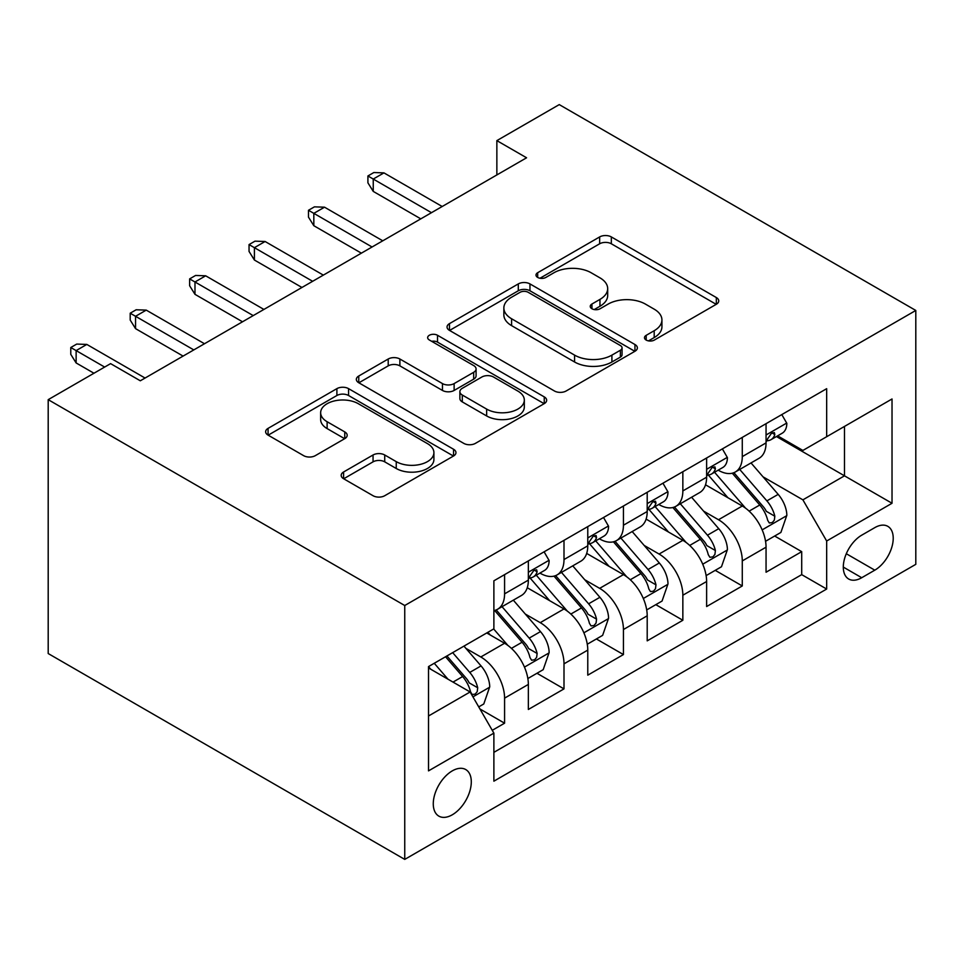 <?xml version="1.0" encoding="UTF-8"?>
<svg xmlns="http://www.w3.org/2000/svg" width="964" height="964" viewBox="0 0 964 964"><rect width="100%" height="100%" fill="white"/><g stroke="black" fill="none" stroke-linecap="round" stroke-linejoin="round"><path stroke-width="1.45" d="M646.181 340.063A5.772 3.338 0 0 0 654.351 340.063L716.324 304.275A8.254 4.76 0 0 0 718.734 300.913A8.254 4.76 0 0 0 716.324 297.539L611.333 236.927A8.254 4.76 0 0 0 599.656 236.927L537.683 272.704A5.772 3.338 0 0 0 535.996 275.065A5.772 3.338 0 0 0 537.683 277.427A5.772 3.338 0 0 0 545.853 277.427L553.878 272.788A26.402 15.243 0 0 1 591.209 272.788L599.957 277.849A26.402 15.243 0 0 1 607.682 288.622A26.402 15.243 0 0 1 599.957 299.394L591.932 304.022A5.772 3.338 0 0 0 590.245 306.383A5.772 3.338 0 0 0 591.932 308.745A5.772 3.338 0 0 0 600.102 308.745L608.115 304.106A26.402 15.243 0 0 1 645.446 304.106L654.195 309.167A26.402 15.243 0 0 1 661.931 319.94A26.402 15.243 0 0 1 654.195 330.712L646.181 335.352A5.772 3.338 0 0 0 644.482 337.701A5.772 3.338 0 0 0 646.181 340.063L646.181 335.352M452.285 814.797A26.896 15.532 120 0 0 469.854 791.095A26.896 15.532 120 0 0 465.733 769.549A26.896 15.532 120 0 0 452.285 770.875A26.896 15.532 120 0 0 434.716 794.577A26.896 15.532 120 0 0 438.837 816.122A26.896 15.532 120 0 0 452.285 814.797M343.594 471.986A8.254 4.76 0 0 0 341.184 475.348A8.254 4.76 0 0 0 343.594 478.722L373.056 495.725A8.254 4.76 0 0 0 384.72 495.725L453.55 455.996A8.254 4.76 0 0 0 455.96 452.622A8.254 4.76 0 0 0 453.55 449.26L348.558 388.637A8.254 4.76 0 0 0 336.894 388.637L268.064 428.377A8.254 4.76 0 0 0 265.642 431.739A8.254 4.76 0 0 0 268.064 435.113L303.636 455.659A8.254 4.76 0 0 0 315.3 455.659L344.763 438.644A8.254 4.76 0 0 0 347.185 435.282A8.254 4.76 0 0 0 344.763 431.908L327.121 421.726A22.064 12.737 0 0 1 320.651 412.713A22.064 12.737 0 0 1 334.279 400.952A22.064 12.737 0 0 1 358.319 403.711L427.45 443.609A22.064 12.737 0 0 1 433.908 452.622A22.064 12.737 0 0 1 420.28 464.395A22.064 12.737 0 0 1 396.24 461.636L384.72 454.984A8.254 4.76 0 0 0 373.056 454.984L343.594 471.986L343.594 478.722M915.8 310.456L559.253 104.606L496.858 140.624L526.573 157.783L140.31 380.792L110.595 363.633L48.2 399.662L404.747 605.513L915.8 310.456L915.8 564.338L404.747 859.394L404.747 605.513M554.457 390.998A8.254 4.76 0 0 0 566.121 390.998L634.951 351.257A8.254 4.76 0 0 0 637.373 347.896A8.254 4.76 0 0 0 634.951 344.522L529.959 283.91A8.254 4.76 0 0 0 518.295 283.91L449.465 323.639A8.254 4.76 0 0 0 447.043 327.013A8.254 4.76 0 0 0 449.465 330.375L554.457 390.998M431.643 341.304A5.772 3.338 0 0 1 437.511 342.124L437.511 335.267L544.25 396.891A8.254 4.76 0 0 1 546.66 400.253A8.254 4.76 0 0 1 544.25 403.627L475.421 443.368A8.254 4.76 0 0 1 463.756 443.368L358.765 382.744L358.765 376.008A8.254 4.76 0 0 0 356.343 379.382A8.254 4.76 0 0 0 358.765 382.744M358.765 376.008L388.215 359.006A8.254 4.76 0 0 1 399.879 359.006L442.464 383.588A8.254 4.76 0 0 0 454.128 383.588L473.673 372.309A8.254 4.76 0 0 0 476.083 368.935A8.254 4.76 0 0 0 473.673 365.573L429.342 339.979A5.772 3.338 0 0 1 427.654 337.617A5.772 3.338 0 0 1 431.209 334.544A5.772 3.338 0 0 1 437.511 335.267M492.255 730.314L504.582 723.193L479.915 708.95M465.889 648.362L480.807 656.978A33.62 19.413 60 0 1 504.582 698.141L528.356 684.416L528.356 709.468L564 688.886L536.972 673.27M525.32 614.056L540.238 622.66A33.62 19.413 60 0 1 564 663.835L587.775 650.11L587.775 675.161L623.431 654.568L596.391 638.963M584.738 579.738L599.656 588.353A33.62 19.413 60 0 1 623.431 629.528L647.206 615.803L647.206 640.855L682.849 620.262L655.821 604.657M644.169 545.431L659.087 554.047A33.62 19.413 60 0 1 682.849 595.222L706.624 581.497L706.624 606.537L742.28 585.955L742.28 560.915A33.62 19.413 -120 0 0 718.505 519.741L703.587 511.125M715.24 570.351L742.28 585.955M528.356 684.416A33.62 19.413 -120 0 0 504.582 643.253L486.748 632.962M587.775 650.11A33.62 19.413 -120 0 0 564 608.947L527.26 587.727M647.206 615.803A33.62 19.413 -120 0 0 623.431 574.628L586.678 553.42M706.624 581.497A33.62 19.413 -120 0 0 682.849 540.322L646.109 519.102M874.794 527.633L861.72 535.177A26.052 15.038 120 0 0 844.705 558.132A26.052 15.038 120 0 0 848.694 579.015A26.052 15.038 120 0 0 861.72 577.725L874.794 570.17A26.052 15.038 120 0 0 891.821 547.215A26.052 15.038 120 0 0 887.82 526.344A26.052 15.038 120 0 0 874.794 527.633M428.522 715.987L470.119 691.971L493.881 733.134L493.881 781.177L826.666 589.04L826.666 541.009L802.891 499.846L763.018 476.819M493.881 733.134L428.522 770.875L428.522 666.582L493.881 628.841L493.881 580.81L826.666 388.685L826.666 436.716L892.025 398.976L892.025 503.268L826.666 541.009M539.924 573.086L540.238 573.255A33.62 19.413 60 0 0 557.047 574.93L580.81 561.205A33.62 19.413 -120 0 0 587.775 545.817L587.775 526.597M599.355 538.768L599.656 538.948A33.62 19.413 60 0 0 616.466 540.611L640.241 526.898A33.62 19.413 -120 0 0 647.206 511.51L647.206 492.291M658.774 504.461L659.087 504.642A33.62 19.413 60 0 0 675.897 506.305L699.659 492.58A33.62 19.413 -120 0 0 706.624 477.192L706.624 457.984M493.881 752.354L801.711 574.64L801.711 551.649L766.055 572.23L766.055 547.191A33.62 19.413 -120 0 0 742.28 506.016L705.528 484.796M718.204 470.155L718.505 470.336A33.62 19.413 -120 0 0 735.315 471.999A33.62 19.413 -120 0 0 742.28 456.611L742.28 437.403M735.315 471.999L759.09 458.274A33.62 19.413 -120 0 0 766.055 442.886L766.055 423.678M504.582 574.628L504.582 593.848A33.62 19.413 60 0 1 497.617 609.236A33.62 19.413 60 0 1 493.881 610.598M497.617 609.236L521.391 595.511A33.62 19.413 -120 0 0 528.356 580.123L528.356 560.903M564 540.322L564 559.542A33.62 19.413 60 0 1 557.047 574.93M623.431 506.016L623.431 525.223A33.62 19.413 60 0 1 616.466 540.611M682.849 471.709L682.849 490.917A33.62 19.413 60 0 1 675.897 506.305M682.849 595.222L682.849 620.262M623.431 629.528L623.431 654.568M564 663.835L564 688.886M504.582 698.141L504.582 723.193M470.119 691.971L428.522 667.956M802.891 499.846L844.488 475.83L844.488 426.425L892.025 398.976M776.43 436.535L892.025 503.268M777.623 435.849L802.891 450.441L826.666 436.716M48.2 399.662L48.2 653.544L404.747 859.394M496.858 140.624L496.858 174.942M774.67 536.032L801.711 551.649M801.711 574.64L826.666 589.04M648.483 340.87L654.195 337.581A26.402 15.243 0 0 0 661.931 326.796L661.931 319.94M607.682 288.622L607.682 295.478A26.402 15.243 0 0 1 599.957 306.263L594.246 309.552M716.216 304.347L611.333 243.784A8.254 4.76 0 0 0 599.656 243.784L539.997 278.235M634.842 351.318L529.959 290.767A8.254 4.76 0 0 0 518.295 290.767L449.573 330.447M620.37 350.245A5.772 3.338 0 0 0 622.057 347.896A5.772 3.338 0 0 0 620.37 345.534L528.212 292.321A5.772 3.338 0 0 0 520.042 292.321L511.583 297.213A26.402 15.243 0 0 0 503.859 307.986A26.402 15.243 0 0 0 511.583 318.759L574.58 355.126A26.402 15.243 0 0 0 611.911 355.126L620.37 350.245L620.37 357.114A5.772 3.338 0 0 0 622.057 354.752L622.057 347.896M503.859 307.986L503.859 314.842A26.402 15.243 0 0 0 511.583 325.627L511.583 318.759M620.37 357.114L611.911 361.994A26.402 15.243 0 0 1 574.58 361.994L511.583 325.627M358.873 382.804L388.215 365.862L388.215 359.006M476.083 368.935L476.083 375.803A8.254 4.76 0 0 1 473.673 379.165L454.128 390.444A8.254 4.76 0 0 1 442.464 390.444L399.879 365.862A8.254 4.76 0 0 0 388.215 365.862M437.511 342.124L544.142 403.687M486.651 409.098A22.064 12.737 0 0 0 510.691 411.857A22.064 12.737 0 0 0 524.32 400.084A22.064 12.737 0 0 0 517.849 391.083L493.508 377.02A8.254 4.76 0 0 0 481.831 377.02L462.298 388.299A8.254 4.76 0 0 0 459.876 391.673A8.254 4.76 0 0 0 462.298 395.035L486.651 409.098L486.651 415.954A22.064 12.737 0 0 0 510.691 418.725A22.064 12.737 0 0 0 524.32 406.953L524.32 400.084M459.876 391.673L459.876 398.53A8.254 4.76 0 0 0 462.298 401.904L462.298 395.035M486.651 415.954L462.298 401.904M433.908 452.622L433.908 459.491A22.064 12.737 0 0 1 420.28 471.251A22.064 12.737 0 0 1 396.24 468.492L384.72 461.84A8.254 4.76 0 0 0 373.056 461.84L343.702 478.783M320.651 412.713L320.651 419.581A22.064 12.737 0 0 0 327.121 428.582L327.121 421.726M344.654 438.716L327.121 428.582M453.442 456.056L348.558 395.505A8.254 4.76 0 0 0 336.894 395.505L268.173 435.174M765.549 541.298L780.9 532.429L786.841 515.282A22.268 12.857 -120 0 0 778.177 494.363L751.028 462.937M745.582 508.185L714.553 472.264M727.928 497.725L709.914 476.879A53.369 30.812 -120 0 0 708.263 475.023M732.291 473.204L759.753 505.003A22.268 12.857 60 0 1 767.693 520.343L769.308 522.982L772.321 522.56L774.333 520.114L774.827 516.222A22.268 12.857 -120 0 0 766.886 500.882L739.737 469.456M733.905 472.685L763.416 506.859A11.351 6.555 60 0 1 766.272 511.294L774.827 516.222M781.792 414.58L786.841 423.329A22.268 12.857 60 0 1 782.238 433.185L770.947 439.704A22.268 12.857 -120 0 0 774.827 434.571L774.357 432.595L771.574 433.149L767.693 438.692A22.268 12.857 60 0 1 766.055 441.861M766.79 440.741L766.886 440.741A22.268 12.857 -120 0 0 770.947 439.704M431.486 212.683L373.249 179.051L373.249 191.402L367.911 182.835L367.911 175.966L373.249 179.051L383.949 172.881L442.187 206.501M373.249 191.402L420.786 218.852M367.911 175.966L373.851 172.532L383.949 172.881M706.13 575.604L721.482 566.748L727.422 549.588A22.268 12.857 -120 0 0 718.746 528.682L691.598 497.243M686.163 542.503L655.122 506.57M668.498 532.032L650.483 511.185A53.369 30.812 -120 0 0 648.832 509.329M672.86 507.522L700.322 539.31A22.268 12.857 60 0 1 708.263 554.649L709.89 557.288L712.902 556.867L714.914 554.421L715.396 550.54A22.268 12.857 -120 0 0 707.456 535.201L680.307 503.762M674.475 506.992L703.985 541.166A11.351 6.555 60 0 1 706.853 545.6L715.396 550.54M646.699 609.923L662.051 601.054L667.992 583.895A22.268 12.857 -120 0 0 659.328 562.988L632.179 531.55M626.733 576.809L595.704 540.876M609.079 566.35L591.065 545.491A53.369 30.812 -120 0 0 589.414 543.636M613.441 541.828L640.903 573.616A22.268 12.857 60 0 1 648.844 588.968L650.459 591.607L653.471 591.173L655.484 588.727L655.978 584.847A22.268 12.857 -120 0 0 648.037 569.507L620.888 538.069M615.056 541.31L644.567 575.472A11.351 6.555 60 0 1 647.422 579.906L655.978 584.847M587.281 644.229L602.633 635.36L608.573 618.201A22.268 12.857 -120 0 0 599.897 597.294L572.749 565.856M567.314 611.116L536.273 575.183M549.649 600.656L531.634 579.798A53.369 30.812 -120 0 0 529.983 577.942M554.011 576.135L581.473 607.935A22.268 12.857 60 0 1 589.414 623.274L591.04 625.913L594.053 625.491L596.065 623.033L596.547 619.153A22.268 12.857 -120 0 0 588.606 603.813L561.458 572.375M555.626 575.616L585.136 609.778A11.351 6.555 60 0 1 588.004 614.213L596.547 619.153M527.85 678.536L543.202 669.667L549.143 652.508A22.268 12.857 -120 0 0 540.479 631.601L513.318 600.162M507.883 645.422L493.664 628.962M490.23 634.963L487.917 632.288M494.592 610.441L522.054 642.241A22.268 12.857 60 0 1 529.995 657.581L531.61 660.22L534.622 659.798L536.635 657.352L537.129 653.459A22.268 12.857 -120 0 0 529.188 638.12L502.039 606.681M496.207 609.923L525.717 644.085A11.351 6.555 60 0 1 528.573 648.531L537.129 653.459M722.373 448.887L727.422 457.635A22.268 12.857 60 0 1 722.807 467.492L711.516 474.011A22.268 12.857 -120 0 0 715.396 468.878L714.927 466.901L712.143 467.456L708.263 472.999A22.268 12.857 60 0 1 706.624 476.168M707.371 475.059L707.456 475.059A22.268 12.857 -120 0 0 711.516 474.011M372.068 246.989L313.83 213.357L313.83 225.709L308.48 217.141L308.48 210.273L313.83 213.357L324.531 207.188L382.756 240.807M313.83 225.709L361.367 253.158M308.48 210.273L314.421 206.85L324.531 207.188M662.943 483.205L667.992 491.941A22.268 12.857 60 0 1 663.389 501.798L652.098 508.317A22.268 12.857 -120 0 0 655.978 503.184L655.508 501.22L652.724 501.762L648.844 507.305A22.268 12.857 60 0 1 647.206 510.474M647.941 509.366L648.037 509.366A22.268 12.857 -120 0 0 652.098 508.317M312.637 281.295L254.4 247.676L254.4 260.027L249.049 251.447L249.049 244.579L254.4 247.676L265.1 241.494L323.338 275.114M254.4 260.027L301.937 287.465M249.049 244.579L255.002 241.157L265.1 241.494M603.524 517.511L608.573 526.26A22.268 12.857 60 0 1 603.958 536.105L592.667 542.624A22.268 12.857 -120 0 0 596.547 537.502L596.077 535.526L593.294 536.08L589.414 541.611A22.268 12.857 60 0 1 587.775 544.781M588.522 543.672L588.606 543.672A22.268 12.857 -120 0 0 592.667 542.624M253.219 315.602L194.981 281.982L194.981 294.333L189.631 285.754L189.631 278.897L194.981 281.982L205.669 275.8L263.907 309.432M194.981 294.333L242.518 321.783M189.631 278.897L195.572 275.463L205.669 275.8M544.094 551.818L549.143 560.566A22.268 12.857 60 0 1 544.539 570.423L533.249 576.942A22.268 12.857 -120 0 0 537.129 571.809L536.659 569.832L533.875 570.387L529.995 575.918A22.268 12.857 60 0 1 528.356 579.087M529.091 577.978L529.188 577.978A22.268 12.857 -120 0 0 533.249 576.942M193.788 349.908L135.55 316.288L135.55 328.64L130.2 320.06L130.2 313.204L135.55 316.288L146.251 310.119L204.488 343.738M135.55 328.64L183.088 356.09M130.2 313.204L136.153 309.769L146.251 310.119M478.734 706.889L483.783 703.973L489.724 686.826A22.268 12.857 -120 0 0 481.048 665.907L463.961 646.121M447.995 679.198L434.246 663.268M430.8 669.269L428.522 666.63M445.537 656.749L462.624 676.547A22.268 12.857 60 0 1 470.565 691.887L472.191 694.526L475.204 694.104L477.216 691.658L477.698 687.766A22.268 12.857 -120 0 0 469.757 672.426L452.67 652.64M446.91 655.954L466.287 678.391A11.351 6.555 60 0 1 469.155 682.837L477.698 687.766M104.654 367.067L76.132 350.595L76.132 362.946L70.782 354.366L70.782 347.51L76.132 350.595L86.82 344.425L145.058 378.045M76.132 362.946L93.954 373.237M70.782 347.51L76.722 344.076L86.82 344.425M480.807 656.978L504.582 643.253M540.238 622.66L564 608.947M599.656 588.353L623.431 574.628M659.087 554.047L682.849 540.322M718.505 519.741L742.28 506.016M742.28 456.611L766.055 442.886M504.582 593.848L528.356 580.123M564 559.542L587.775 545.817M623.431 525.223L647.206 511.51M682.849 490.917L706.624 477.192M742.28 560.915L766.055 547.191M846.296 553.722L874.794 570.17M843.307 567.085L861.72 577.725M654.195 337.581L654.195 330.712M591.932 308.745L591.932 304.022M599.957 306.263L599.957 299.394M537.683 277.427L537.683 272.704M599.656 243.784L599.656 236.927M611.333 243.784L611.333 236.927M716.324 304.275L716.324 297.539M449.465 330.375L449.465 323.639M518.295 290.767L518.295 283.91M529.959 290.767L529.959 283.91M634.951 351.257L634.951 344.522M574.58 361.994L574.58 355.126M611.911 361.994L611.911 355.126M399.879 365.862L399.879 359.006M442.464 390.444L442.464 383.588M454.128 390.444L454.128 383.588M473.673 379.165L473.673 372.309M544.25 403.627L544.25 396.891M373.056 461.84L373.056 454.984M384.72 461.84L384.72 454.984M396.24 468.492L396.24 461.636M344.763 438.644L344.763 431.908M268.064 435.113L268.064 428.377M336.894 395.505L336.894 388.637M348.558 395.505L348.558 388.637M453.55 455.996L453.55 449.26M762.15 529.875L786.696 515.704M766.886 500.882L778.177 494.363M749.136 511.137L759.753 505.003M786.696 423.076L766.055 434.993M771.947 432.908L774.827 434.571M702.732 564.193L727.278 550.022M707.456 535.201L718.746 528.682M689.706 545.443L700.322 539.31M643.301 598.499L667.847 584.329M648.037 569.507L659.328 562.988M630.275 579.75L640.903 573.616M583.883 632.806L608.429 618.635M588.606 603.813L599.897 597.294M570.857 614.056L581.473 607.935M524.452 667.112L548.998 652.941M529.188 638.12L540.479 631.601M511.426 648.374L522.054 642.241M727.278 457.382L706.624 469.299M712.529 467.227L715.396 468.878M667.847 491.688L647.206 503.618M653.098 501.533L655.978 503.184M608.429 525.995L587.775 537.924M593.679 535.839L596.547 537.502M548.998 560.313L528.356 572.23M534.249 570.146L537.129 571.809M472.938 696.864L489.579 687.248M469.757 672.426L481.048 665.907M453.02 682.09L462.624 676.547"/></g></svg>
